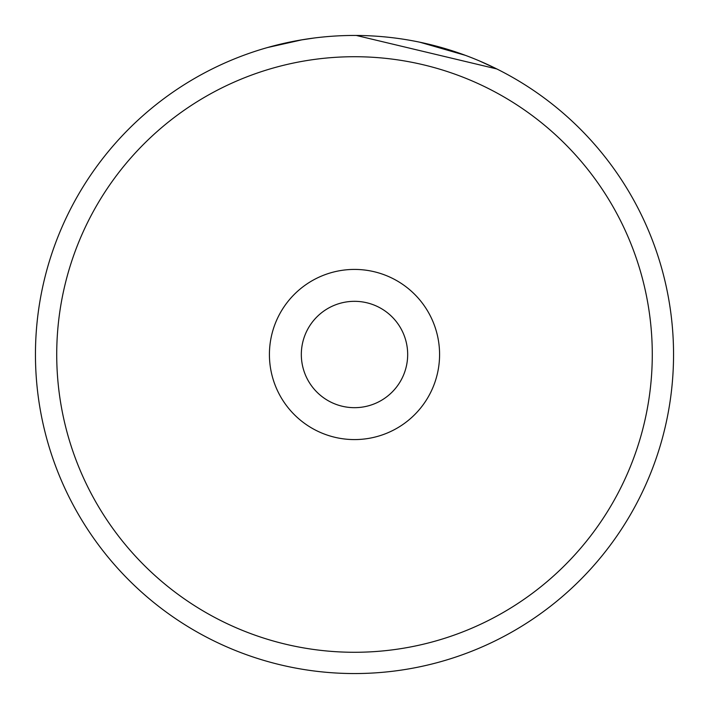 <?xml version="1.0" encoding="UTF-8"?>
<svg xmlns="http://www.w3.org/2000/svg" width="709" height="709" viewBox="0 0 709 709"><rect width="100%" height="100%" fill="white"/><g stroke="black" fill="none" stroke-linecap="round" stroke-linejoin="round"><path stroke-width="1.06" d="M479.568 60.983L496.858 68.968L356.326 35.459M286.064 42.877L289.024 42.239M652.28 354.5A297.78 297.78 0 0 0 354.5 56.72A297.78 297.78 0 0 0 56.72 354.5A297.78 297.78 0 0 0 354.5 652.28A297.78 297.78 0 0 0 652.28 354.5M35.45 354.5A319.05 319.05 0 0 1 354.5 35.45A319.05 319.05 0 0 1 673.55 354.5A319.05 319.05 0 0 1 354.5 673.55A319.05 319.05 0 0 1 35.45 354.5M407.675 354.5A53.175 53.175 0 0 0 354.5 301.325A53.175 53.175 0 0 0 301.325 354.5A53.175 53.175 0 0 0 354.5 407.675A53.175 53.175 0 0 0 407.675 354.5M419.79 42.203L465.405 55.346M267.515 47.538L302.22 39.766M300.111 40.121L314.167 38.011M439.58 354.5A85.08 85.08 0 0 1 354.5 439.58A85.08 85.08 0 0 1 269.42 354.5A85.08 85.08 0 0 1 354.5 269.42A85.08 85.08 0 0 1 439.58 354.5"/></g></svg>
